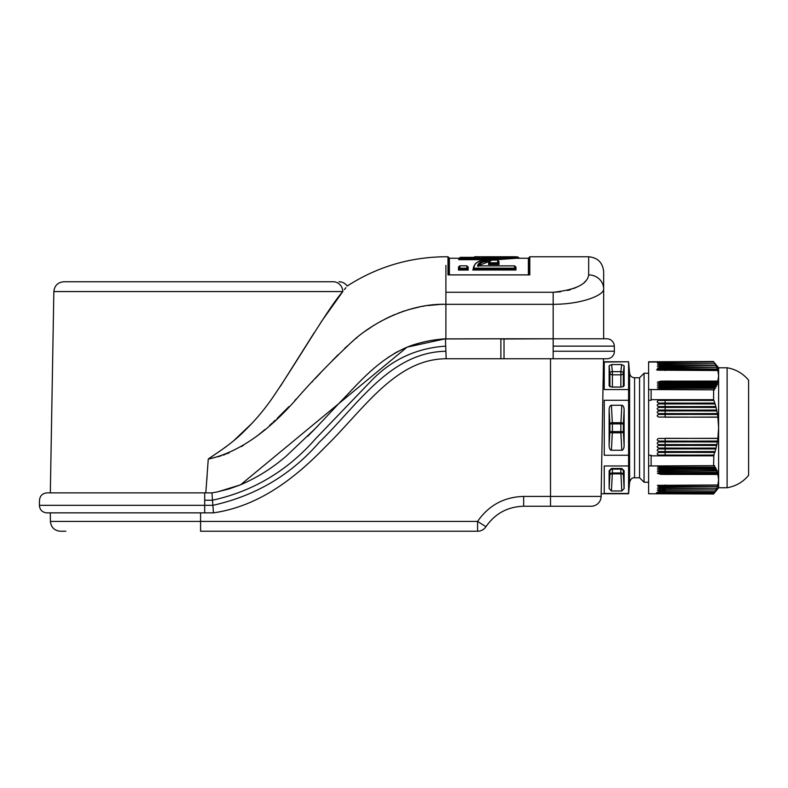 <?xml version="1.0" encoding="UTF-8"?>
<svg xmlns="http://www.w3.org/2000/svg" width="788" height="788" viewBox="0 0 788 788"><rect width="100%" height="100%" fill="white"/><g stroke="black" fill="none" stroke-linecap="round" stroke-linejoin="round"><path stroke-width="1.18" d="M65.847 531.24L60.42 531.24C54.421 530.679 51.092 527.399 50.422 521.42L200.576 521.42L200.576 531.24L477.577 531.24A9.998 9.998 0 0 0 485.96 526.699L477.577 521.42C488.727 505.315 504.084 496.982 523.665 496.42L601.126 496.42L603.519 358.767L601.126 496.42A9.998 9.998 0 0 1 591.128 506.251A9.998 9.998 0 0 0 601.126 496.42M591.128 506.251L523.665 506.251C507.649 506.704 495.081 513.52 485.96 526.699M614.374 351.084L614.384 351.241A7.397 7.397 0 0 1 607.144 358.767L446.175 358.767C395.261 358.934 363.514 409.75 324.725 447.505C295.943 477.065 259.932 506.123 213.469 512.86L46.64 512.86L204.693 512.86L204.693 492.864L46.985 492.864L204.653 492.864M628.588 493.455L604.248 493.455L604.248 465.964L628.588 465.964L628.588 493.751L601.165 493.751M604.248 465.964L604.248 493.455M629.592 373.207C630.075 376.004 631.74 377.531 634.576 377.767L634.576 477.755C632.281 477.538 630.627 479.055 629.592 482.315L629.592 373.207L628.588 361.771L604.248 362.056L604.248 389.548L628.588 389.548L628.588 400.265L604.248 400.265L604.248 455.247L628.588 455.247L628.588 465.964M560.583 291.806L553.166 292.269C575.565 289.895 587.395 284.104 588.666 274.904L588.666 256.76C597.777 257.646 602.771 262.64 603.667 271.752L603.667 338.771L606.79 338.771L504.024 338.771L504.024 358.767M610.769 339.914A7.496 7.496 0 0 0 606.79 338.771A7.496 7.496 0 0 1 614.285 346.139A7.496 7.496 0 0 0 606.79 338.771L603.667 338.771M446.175 358.767L445.9 351.241C389.705 352.275 357.348 405.662 319.288 442.245C291.136 474.79 255.667 495.829 212.858 505.335L211.942 492.864L204.693 492.864M213.469 512.86L212.858 505.335L39.4 505.335L204.781 505.335M500.882 358.767L500.882 338.771L443.93 338.889M445.9 351.241L445.437 338.771L407.071 347.153L240.576 484.807L217.902 491.801L211.942 492.864L217.902 491.801M553.166 358.767L553.166 338.771L500.882 339.007M628.588 455.247L628.588 400.265M628.588 389.548L628.588 362.056M609.124 470.81L611.409 468.466L621.821 468.466L624.116 470.81L623.347 471.076A2.502 2.492 71.2 0 0 620.855 468.791L612.384 468.791A2.502 2.492 -71.2 0 0 609.892 471.076L609.124 470.81L609.124 488.609L609.892 474.928A2.502 1.28 -176.8 0 1 612.384 473.854L620.855 473.854A2.502 1.28 176.8 0 1 623.347 474.928L624.116 488.609L624.116 470.81M624.116 488.609L621.821 490.963L611.409 490.963L609.124 488.609M604.248 400.265L604.248 455.247M621.821 450.253L611.409 450.253A5.152 2.502 -86.8 0 1 609.124 445.555L609.124 409.957A5.152 2.502 -93.2 0 1 611.409 405.259L621.821 405.259A5.152 2.502 -86.8 0 1 624.116 409.957L624.116 445.555A5.152 2.502 -93.2 0 1 621.821 450.253L620.855 432.829A2.502 1.212 176.8 0 0 623.347 431.607L624.116 445.555M604.248 362.056L604.248 389.548M624.116 365.799L624.116 385.884L621.634 387.056L611.606 387.056L609.124 385.884L609.124 365.799L611.606 364.558L621.634 364.558L624.116 365.799L623.347 372.901A2.502 1.024 6.2 0 0 620.855 371.65L621.634 364.558M394.345 353.438L395.024 353.044M444.018 338.879L445.338 338.781M206.83 479.862L207.077 476.405M445.9 265.398L445.9 304.326L444.225 304.335M442.718 304.365L440.935 304.414M439.803 304.464L427.618 305.567M424.259 306.069L422.004 306.463M419.738 306.887L408.145 309.753M404.727 310.817L403.988 311.063M403.348 311.28L402.717 311.496M401.998 311.743L401.427 311.94M399.486 312.649L398.59 312.994M394.276 314.727L392.71 315.407M391.045 316.146L385.076 319.032M382.328 320.48L377.757 323.06M376.369 323.888L375.738 324.272M374.871 324.804L373.197 325.858M371.591 326.892L367.306 329.798M366.302 330.507L365.652 330.97M357.21 337.422L356.718 337.835M356.471 338.032L355.841 338.554M353.093 340.859L351.271 342.425M347.636 345.666L344.494 348.572M337.973 354.866L336.21 356.619M335.55 357.289L334.811 358.038M333.688 359.17L332.546 360.333M324.873 368.311L323.848 369.385M320.834 372.586L315.23 378.585M312.619 381.392L312.009 382.052M296.347 398.876L294.889 400.422M289.019 406.559L277.051 418.507M275.278 420.201L273.081 422.25M272.037 423.215L269.555 425.471M264.896 429.549L261.783 432.149M261.015 432.779L260.473 433.223M260.148 433.489L259.518 433.991M258.671 434.671L257.38 435.666M256.464 436.375L254.908 437.557M243.393 445.378L241.315 446.619M229.367 452.696L226.777 453.78M225.319 454.351L223.231 455.119M221.054 455.858L219.872 456.242M218.7 456.607L218.01 456.804M589.966 298.78L592.97 297.647M553.166 351.241L614.384 351.241L614.285 346.139L553.166 346.139M445.703 346.139C416.379 348.119 391.577 359.653 371.325 380.752L315.663 438.66C287.581 470.771 253.184 491.298 212.474 500.232L204.781 500.232M320.933 322.253L342.79 291.57C329.246 306.542 298.928 358.855 273.505 396.384C265.172 408.657 255.657 420.014 244.969 430.465C231.396 444.678 210.455 457.06 208.259 459.089C238.518 452.568 268.866 431.45 299.302 395.734C313.831 379.205 331.265 361.337 351.606 342.14C372.547 322.351 410.065 303.193 445.9 304.326L445.9 338.771M226.363 446.56L208.259 459.089L205.816 492.864M443.792 338.899L443.092 338.958M397.792 351.497L387.903 357.555M588.666 274.904A15.002 14.095 0 0 1 603.667 288.989C604.248 294.939 582.627 304.266 553.166 304.326L553.166 292.269L445.9 292.269M609.124 445.555L609.892 431.607A2.502 1.212 -176.8 0 0 612.384 432.829L620.855 432.829L620.855 423.905L612.384 423.905L612.384 431.607L623.347 431.607L623.347 423.905A2.502 1.212 3.2 0 0 620.855 422.693L612.384 422.693A2.502 1.212 -3.2 0 0 609.892 423.905L609.124 409.957M611.606 364.558L612.384 371.65A2.502 1.024 -6.2 0 0 609.892 372.901L609.892 386.711M233.908 440.502L252.741 422.595M280.39 386.287L314.304 332.556M333.097 281.74L63.848 281.74L333.097 281.74C340.603 281.74 340.603 281.74 333.097 281.74A9.998 9.692 90 0 1 342.79 291.57C348.631 284.202 348.631 284.202 342.79 291.57L342.918 291.402M344.346 289.59L345.902 287.63M586.006 280.695L584.558 282.163M578.5 286.339L573.684 288.546M570.66 289.62L567.527 290.506M634.576 377.767L639.57 377.767L639.57 477.755L644.072 482.246L648.613 482.246M639.57 377.767L644.072 373.266L644.072 482.246M529.349 274.913L448.431 274.913M447.988 274.913L447.988 256.76L448.687 257.459L448.687 274.874L448.687 257.558L449.387 258.257L449.387 274.874M529.093 274.874L529.093 257.459L529.792 256.76L529.792 274.913M648.613 400.265L651.115 400.265L651.115 399.674L713.603 399.674L713.82 400.324L660.837 400.462C656.03 399.969 656.03 403.554 660.837 403.062L714.736 403.21L714.923 403.82L660.837 403.958C656.03 403.476 656.03 407.051 660.837 406.559L715.731 406.706L715.898 407.317L660.837 407.465C656.03 406.972 656.03 410.548 660.837 410.055L716.587 410.203L716.725 410.814L660.837 410.962C656.03 410.469 656.03 414.055 660.837 413.562L717.307 413.7L717.415 414.321L660.837 414.458C656.03 413.966 656.03 417.551 660.837 417.059L717.868 417.207L718.607 427.756L717.868 438.315L660.837 438.453C656.03 437.97 656.03 441.546 660.837 441.053L717.415 441.201L717.307 441.812L660.837 441.96C656.03 441.467 656.03 445.043 660.837 444.55L716.725 444.698A2241.033 352.837 -19.9 0 1 716.587 445.309L660.837 445.456C656.03 444.964 656.03 448.549 660.837 448.057L715.898 448.195L715.731 448.815L660.837 448.953C656.03 448.471 656.03 452.046 660.837 451.554L714.923 451.701L714.736 452.312L660.837 452.46C656.03 451.967 656.03 455.543 660.837 455.05L713.82 455.198L713.603 465.669L648.613 465.964L648.613 361.771L651.115 361.771M648.613 493.751L713.603 493.997L648.613 493.751M648.613 465.964L648.613 493.455M713.603 455.848L651.115 455.848L651.115 455.247L648.613 455.247M648.613 362.056L713.603 361.761L660.837 362.155L657.389 363.179L660.837 363.455L714.923 363.839L660.837 363.908L657.389 364.923L660.837 365.208L715.898 365.583L660.837 365.652L657.389 366.676L716.725 367.336L660.837 367.405L657.389 368.429L717.415 369.079L665.111 369.079L660.837 369.158L657.389 370.173L717.868 370.527L718.607 375.807L717.868 381.087L660.837 381.156L657.389 382.17L717.415 382.525L660.837 382.899L657.389 383.923L716.725 384.278L660.837 384.652L657.389 385.677L715.898 386.021L660.837 386.406L657.389 387.42L714.923 387.775L660.837 388.149L657.389 389.173L713.603 389.843L648.613 389.548M665.111 369.079L665.111 369.375A36.74 31.825 180 0 1 660.837 369.158L656.512 369.828M657.694 468.042L714.923 467.747L660.837 467.363L657.389 466.348L714.637 465.649M656.512 492.687L660.837 493.357L657.389 492.342L660.837 492.057L714.736 491.988L660.837 491.613L657.389 490.589L660.837 490.313L715.898 489.929L660.837 489.86L657.389 488.846L660.837 488.56L716.725 488.186L660.837 488.107L657.694 487.043L717.415 486.432L660.837 486.363L657.389 485.339L717.868 484.994L718.607 479.715L718.607 487.752L727.107 487.752L727.107 367.769L718.607 367.769L718.607 479.715L717.868 474.435L660.837 474.366L657.389 473.342L717.415 472.987L660.837 472.613L657.389 471.598L716.587 470.938L660.837 470.86L657.389 469.845L716.676 469.146M714.736 491.988L714.056 493.14L665.111 493.14L713.603 493.751M665.111 493.436L660.837 493.357A36.74 31.825 0 0 1 665.111 493.14L665.111 491.988M714.923 467.747L715.888 468.899L665.111 469.185L715.898 469.49M665.111 469.185L660.837 469.116L657.389 468.092M499.001 262.896L498.302 262.975L499.001 262.906M489.279 262.818L488.58 262.739L489.279 262.837M515.342 269.466L515.963 269.575M528.393 274.874L528.393 258.257L516.219 258.257L499.947 259.459A516.613 334.25 94.6 0 0 498.213 259.646L497.681 258.907A516.741 333.935 -85.5 0 1 499.415 258.72L515.559 257.558L518.573 258.257L515.559 257.459L499.415 258.622A516.83 333.925 94.5 0 0 497.671 258.809L482.089 262.335M490.983 260.68L480.276 264.995M651.115 455.848L651.115 465.669M717.307 441.812L716.952 444.55L665.111 444.698M716.587 445.309L716.125 448.057L665.111 448.195M715.731 448.815L715.149 451.554L665.111 451.701M713.82 455.198L714.736 452.312M714.056 465.846L714.883 467.146L665.111 467.432M715.149 467.599L715.721 467.402M716.125 469.353L716.755 470.643L665.111 470.938M716.725 471.244L717.494 470.899M716.952 471.096L717.474 472.396L665.111 472.682M717.415 472.987L718.154 472.642M717.632 472.849L718.045 474.149L665.111 474.435M717.868 438.315L717.632 441.053L665.111 441.201M717.307 382.83L716.952 384.416L717.494 384.623M716.587 384.583L716.125 386.169L716.676 386.366M715.731 386.327L715.149 387.923L715.721 388.12M714.637 389.873L714.056 389.666L714.736 388.08M713.603 389.843L713.603 399.674M713.82 400.324L714.883 403.062L665.111 403.21M714.923 403.82L715.888 406.559L665.111 406.706M715.898 407.317L716.755 410.055L665.111 410.203M716.725 410.814L717.474 413.562L665.111 413.7M717.415 414.321L718.045 417.059L665.111 417.207M717.868 381.087L718.154 382.869M651.115 389.843L651.115 399.674M717.307 368.774L716.952 367.622L717.799 369.119M716.587 367.031L716.125 365.868L717.041 367.375M715.731 365.277L715.149 364.125L716.144 365.622M718.607 367.769L713.603 361.761M713.82 362.086L665.111 362.372L665.111 363.524M714.923 363.839L665.111 364.125L665.111 365.277M715.898 365.583L665.111 365.868L665.111 367.031M716.725 367.336L665.111 367.622L665.111 368.774M717.415 369.079L718.045 370.675L717.632 369.375L665.111 369.375L665.111 370.527M718.4 370.872L717.868 370.527M713.603 361.515L651.115 361.761M717.307 486.738L717.799 486.393M717.474 486.6L716.952 487.89L717.474 486.6M716.725 488.186L665.111 488.186M716.755 488.343L716.125 489.644L716.755 488.343M715.898 489.929L665.111 489.929M715.888 490.097L715.149 491.397L715.888 490.097M714.923 491.682L665.111 491.682M717.868 484.994L717.632 486.147L718.4 484.65M717.415 486.432L665.111 486.432M498.302 260.779L499.001 261.37L499.001 264.532L488.58 264.532L489.87 260.079L497.701 260.079L498.302 263.606L497.592 262.778L497.701 260.079M499.001 264.532L498.302 263.606L489.279 263.606L489.978 262.778L497.592 262.778M489.279 260.779L488.678 261.37M515.263 267.004L515.963 267.004L515.963 269.998L472.721 269.998L473.43 269.023C473.046 267.881 473.795 265.989 475.666 263.34L481.015 260.414L493.938 258.05C480.168 259.272 473.568 262.65 474.14 268.176L514.564 268.176L514.564 265.891L477.489 265.891C478.631 261.744 485.191 259.134 497.139 258.07A517.026 333.639 -85.6 0 1 498.883 257.883L515.047 256.76C517.972 256.868 519.154 257.331 518.573 258.159L518.573 258.159M515.963 269.998L515.263 269.141A0.699 0.67 -0 0 1 515.263 269.132L514.564 268.176M458.843 258.769L459.502 258.119A0.699 0.699 180 0 0 459.502 258.109L458.793 259.676L458.793 258.769L459.502 258.769L458.793 258.769M516.219 258.257L514.889 256.76L517.874 257.459M478.257 266.492C479.528 262.493 485.999 259.971 497.681 258.907L497.139 258.07M515.963 267.004L515.263 266.492M467.481 266.472L468.19 266.984L468.19 270.048L458.488 270.048L459.709 265.842L466.959 265.842L467.481 269.082L466.782 268.216L466.959 265.842M468.19 270.048L467.481 269.082L459.187 269.082L459.887 268.216L466.782 268.216M459.187 266.472L458.655 267.004M727.107 487.752C735.785 486.235 742.946 482.108 748.6 475.351L748.6 380.161C742.946 373.413 735.785 369.276 727.107 367.769M488.077 258.809L459.502 258.809L460.153 257.361L460.202 258.05L493.938 258.05M477.676 265.861L514.741 265.861L515.263 269.043L473.43 269.043L474.14 268.176M497.592 260.089L489.87 260.079M459.502 258.809L460.202 258.05M479.665 257.361L460.202 257.361M478.168 256.76L474.691 256.878L479.892 257.361M489.279 261.626L488.58 261.547L489.279 261.646M515.963 267.684L515.263 267.565M478.257 266.393L477.489 265.891L478.257 266.393M466.782 265.871L459.709 265.842M501.838 257.312L482.453 256.967L507.186 256.937L501.838 257.312L501.434 257.971M507.186 256.937L506.467 257.637L507.186 256.937M200.576 512.86L200.576 521.42L477.577 521.42L477.577 531.24M550.516 358.767L550.516 506.251M523.665 506.251L523.665 496.42M504.024 342.681L504.024 341.135M394.65 353.26L395.448 352.807M553.166 338.771L553.166 304.326L445.9 304.326M621.821 468.466L620.855 469.126A2.502 2.167 180 0 1 623.347 471.076L623.347 474.928A2.502 2.167 0 0 0 620.855 472.977L620.855 469.126L612.384 469.126L611.409 468.466M611.409 490.963L612.384 472.977L620.855 472.977L621.821 490.963M609.892 474.928L609.892 471.076A2.502 2.167 180 0 1 612.384 469.126L612.384 472.977A2.502 2.167 0 0 0 609.892 474.928M611.409 450.253L612.384 431.607L609.892 431.607L609.892 423.905L612.384 423.905L611.409 405.259M621.821 405.259L620.855 423.905L623.347 423.905L624.116 409.957M623.347 386.711L623.347 372.901A2.502 2.167 180 0 1 620.855 374.842L612.384 374.842L612.384 387.056M609.124 365.799L609.892 372.901A2.502 2.167 180 0 0 612.384 374.842L612.384 371.65L620.855 371.65L620.855 387.056M342.79 291.57L53.85 291.57L50.334 492.864L46.985 492.864C42.483 493.288 39.991 495.75 39.489 500.232L39.4 505.335C39.755 509.826 42.168 512.328 46.64 512.86M488.58 264.532L488.58 261.37M483.645 259.676L458.793 259.676M458.488 270.048L458.488 266.984M714.056 455.05L665.111 455.198M660.837 455.05L665.111 455.05L665.111 452.46L660.837 452.46M665.111 452.312L714.883 452.46M660.837 451.554L665.111 451.554L665.111 448.953L660.837 448.953M665.111 448.815L715.888 448.953M660.837 448.057L665.111 448.057L665.111 445.456L660.837 445.456M665.111 445.309L716.755 445.456M660.837 444.55L665.111 444.55L665.111 441.96L660.837 441.96M665.111 441.812L717.474 441.96M660.837 441.053L665.111 441.053L665.111 438.453L660.837 438.453M665.111 438.315L718.045 438.453M660.837 417.059L665.111 417.059L665.111 414.458L660.837 414.458M665.111 414.321L717.632 414.458M660.837 413.562L665.111 413.562L665.111 410.962L660.837 410.962M665.111 410.814L716.952 410.962M660.837 410.055L665.111 410.055L665.111 407.465L660.837 407.465M665.111 407.317L716.125 407.465M660.837 406.559L665.111 406.559L665.111 403.958L660.837 403.958M665.111 403.82L715.149 403.958M660.837 403.062L665.111 403.062L665.111 400.462L660.837 400.462M665.111 400.324L714.056 400.462M660.837 388.149A36.74 31.825 180 0 0 665.111 388.366L665.111 389.528M665.111 388.08L714.883 388.366M660.837 386.406A36.74 31.825 180 0 0 665.111 386.622L665.111 387.775M665.111 386.327L715.888 386.622M660.837 384.652A36.74 31.825 180 0 0 665.111 384.869L665.111 386.021M665.111 384.583L716.755 384.869M660.837 382.899A36.74 31.825 180 0 0 665.111 383.116L665.111 384.278M665.111 382.83L717.474 383.116M660.837 381.156A36.74 31.825 180 0 0 665.111 381.372L665.111 382.525M665.111 381.087L718.045 381.372M660.837 367.405A36.74 31.825 180 0 0 665.111 367.622L665.111 367.336M660.837 365.652A36.74 31.825 180 0 0 665.111 365.868L665.111 365.583M660.837 363.908A36.74 31.825 180 0 0 665.111 364.125L665.111 363.839M660.837 362.155A36.74 31.825 180 0 0 665.111 362.372L665.111 362.086M665.111 490.234L665.111 491.397A36.74 31.825 0 0 0 660.837 491.613M665.111 488.491L665.111 489.644A36.74 31.825 0 0 0 660.837 489.86M665.111 486.738L665.111 487.89A36.74 31.825 0 0 0 660.837 488.107M665.111 484.994L665.111 486.147A36.74 31.825 0 0 0 660.837 486.363M665.111 472.987L665.111 474.149A36.74 31.825 0 0 0 660.837 474.366M665.111 471.244L665.111 472.396A36.74 31.825 0 0 0 660.837 472.613M665.111 469.49L665.111 470.643A36.74 31.825 0 0 0 660.837 470.86M665.111 467.747L665.111 468.899A36.74 31.825 0 0 0 660.837 469.116M665.111 465.994L665.111 467.146A36.74 31.825 0 0 0 660.837 467.363M489.279 263.704L498.302 263.704M473.43 269.141L515.263 269.141M459.502 258.907L487.467 258.907M499.947 259.459L498.883 257.883M459.187 269.181L467.481 269.181M489.978 260.089L489.978 262.778M474.691 256.878L473.992 257.577C473.746 256.888 474.819 256.622 477.223 256.76L515.047 256.76M459.887 265.871L459.887 268.216M483.152 257.646L482.749 257.055L494.825 257.351L494.825 258.011L494.825 257.351L507.137 256.947M483.152 257.666L482.453 256.967M494.825 257.489L494.825 256.78M50.422 521.42L50.274 512.86M628.588 361.771L603.47 361.771M504.024 338.771L442.994 338.968M629.592 482.315L628.588 493.751M317.722 426.072L307.615 436.375M443.26 338.948L439.724 339.293C434.621 339.864 424.919 341.007 411.631 345.44L407.071 347.153M240.576 484.807L229.278 488.875L217.38 491.899M407.987 346.789C377.501 359.673 358.402 383.51 340.79 401.476L315.801 428.032L286.389 455.976C272.185 468.308 256.435 478.119 239.128 485.398M338.988 281.74C342.425 281.828 345.164 283.256 347.193 286.024C377.275 266.728 410.184 256.977 445.9 256.76L447.988 256.76M634.576 477.755L639.57 477.755M529.792 256.76L588.666 256.76M53.85 291.57C54.52 285.591 57.849 282.311 63.848 281.74M448.224 274.874L529.556 274.874M644.072 373.266L648.613 373.266M528.393 258.257L529.093 257.558M449.387 258.257L459.483 258.257M718.607 487.752L713.603 493.997M515.263 267.024L515.795 267.024M460.153 257.361L479.774 257.361M487.191 258.71L488.432 258.76"/></g></svg>

